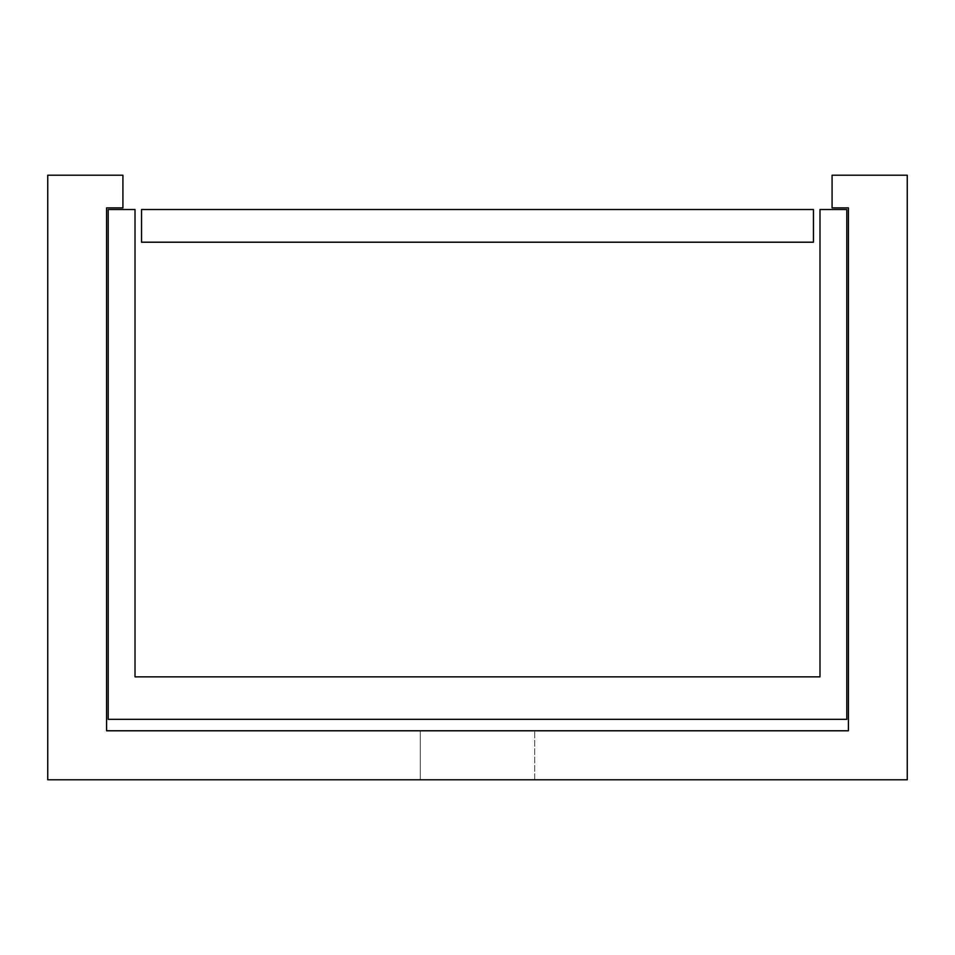 <?xml version="1.0" encoding="UTF-8"?>
<svg xmlns="http://www.w3.org/2000/svg" width="955" height="955" viewBox="0 0 955 955"><rect width="100%" height="100%" fill="white"/><g stroke="black" fill="none" stroke-linecap="round" stroke-linejoin="round"><path stroke-width="0.72" stroke-dasharray="4.78 3.58" d="M420.307 779.793L420.307 730.778L534.693 730.778L420.307 730.778L534.693 730.778L420.307 730.778L534.693 730.778L420.307 730.778L534.693 730.778L420.307 730.778L420.307 779.793L534.693 779.793L420.307 779.793L534.693 779.793L420.307 779.793L420.307 730.778L420.307 779.793L534.693 779.793L420.307 779.793M832.08 207.88L832.08 175.207L907.25 175.207L907.25 779.793L47.75 779.793L907.25 779.793L907.25 175.207L907.25 779.793L47.75 779.793L47.75 175.207L47.75 779.793L47.75 175.207L122.92 175.207L47.75 175.207L122.92 175.207L122.92 207.88L122.92 175.207L122.92 207.88L106.578 207.88L122.92 207.88L106.578 207.88L106.578 730.778L848.422 730.778L848.422 207.88L832.08 207.88L832.08 175.207L907.25 175.207L832.08 175.207L832.08 207.88L848.422 207.88L832.08 207.88M846.787 209.515L846.787 719.342L108.213 719.342L108.213 209.515L135.013 209.515L135.013 676.856L819.987 676.856L819.987 209.515L846.787 209.515M813.457 209.515L813.457 242.2L141.543 242.2L141.543 209.515L813.457 209.515M106.578 207.88L106.578 730.778L848.422 730.778L848.422 207.88M534.693 779.793L534.693 730.778L534.693 779.793"/><path stroke-width="1.43" d="M832.08 207.88L832.08 175.207L907.25 175.207L907.25 779.793L47.75 779.793L47.75 175.207L122.92 175.207L122.92 207.88L106.578 207.88L106.578 730.778L848.422 730.778L848.422 207.88L832.08 207.88M846.787 209.515L846.787 719.342L108.213 719.342L108.213 209.515L135.013 209.515L135.013 676.856L819.987 676.856L819.987 209.515L846.787 209.515M813.457 209.515L813.457 242.2L141.543 242.2L141.543 209.515L813.457 209.515M106.578 207.88L106.578 730.778L848.422 730.778L848.422 207.88"/></g></svg>
